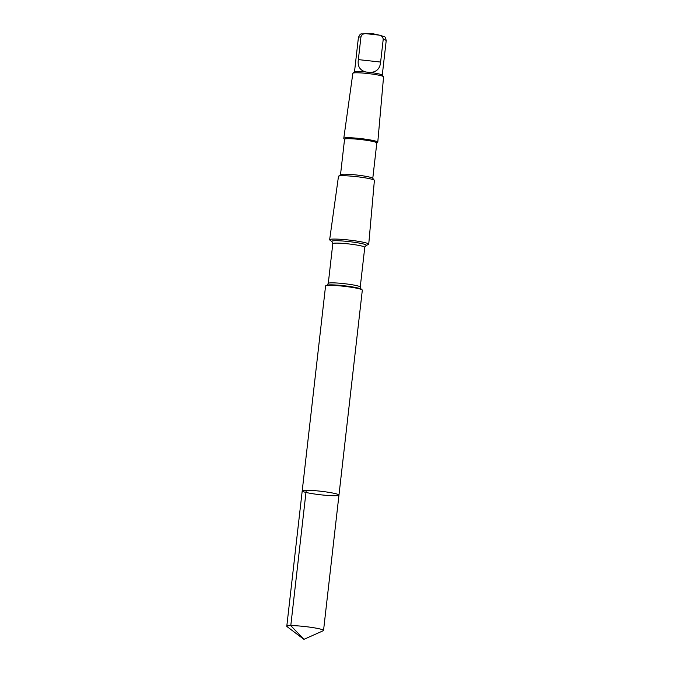 <?xml version="1.0" encoding="UTF-8"?>
<svg xmlns="http://www.w3.org/2000/svg" width="673" height="673" viewBox="0 0 673 673"><rect width="100%" height="100%" fill="white"/><g stroke="black" fill="none" stroke-linecap="round" stroke-linejoin="round"><path stroke-width="1.01" d="M302.211 490.911L325.564 285.975A18.491 1.775 6.5 0 1 325.858 285.705A18.491 1.775 6.5 0 1 345.392 286.454A18.491 1.775 6.5 0 1 362.091 289.836A18.491 1.775 6.5 0 1 362.318 290.164L338.965 495.101A18.499 1.775 -173.5 0 0 322.047 491.391A18.499 1.775 -173.5 0 0 302.211 490.911A18.499 1.775 -173.5 0 0 320.39 494.764A18.499 1.775 -173.5 0 0 338.965 495.101A18.499 1.775 -173.5 0 0 322.047 491.391A18.499 1.775 -173.5 0 0 302.211 490.911L286.791 626.26A18.499 1.775 6.5 0 1 306.627 626.74A18.499 1.775 6.5 0 1 323.545 630.45A18.499 1.775 6.5 0 1 323.276 630.71L303.918 639.35L286.992 626.571A18.499 1.775 6.5 0 1 286.791 626.26M369.46 72.785L370.116 72.465C376.51 72.171 380.009 68.705 380.624 62.059L383.206 39.396C383.004 36.956 381.625 35.534 379.076 35.114L365.927 33.667C363.361 33.515 361.695 34.609 360.938 36.948L358.356 59.611C357.355 66.198 359.845 70.329 365.826 71.994L370.116 72.465A13.982 1.338 6.5 0 1 382.214 75.056L383.517 76.672A15.462 1.481 6.5 0 1 383.568 76.815L377.78 142.171A17.103 1.64 6.5 0 1 377.679 142.323L376.804 143.013M366.028 245.502A17.372 1.666 6.5 0 0 350.406 241.767A17.372 1.666 6.5 0 0 331.991 241.624L329.888 240.084A19.668 1.884 6.5 0 1 329.644 239.739A19.668 1.884 6.5 0 1 350.742 240.253A19.668 1.884 6.5 0 1 368.737 244.19A19.668 1.884 6.5 0 1 368.425 244.476L366.028 245.502L364.774 247.302L360.248 287.043L361.065 289.087L362.091 289.836M329.644 239.739L338.485 176.343A18.07 1.733 6.5 0 1 338.586 176.191A18.07 1.733 6.5 0 1 357.859 176.814A18.07 1.733 6.5 0 1 374.323 180.263A18.07 1.733 6.5 0 1 374.39 180.431L368.737 244.19M338.586 176.191L340.605 174.593A16.236 1.556 6.5 0 1 357.918 175.157A16.236 1.556 6.5 0 1 372.716 178.252L374.323 180.263M340.521 174.66L344.559 139.269A16.236 1.556 6.5 0 1 361.965 139.69A16.236 1.556 6.5 0 1 376.813 142.945L372.783 178.337M344.551 139.345L343.844 138.47A17.103 1.64 6.5 0 1 343.785 138.302A17.103 1.64 6.5 0 1 362.133 138.747A17.103 1.64 6.5 0 1 377.78 142.171M343.785 138.302L352.845 73.315A15.462 1.481 6.5 0 1 352.93 73.189A15.462 1.481 6.5 0 1 369.427 73.719A15.462 1.481 6.5 0 1 383.517 76.672M352.93 73.189L354.562 71.902A13.982 1.338 6.5 0 1 365.826 71.994M306.215 490.272L290.786 625.621L303.918 639.35M383.206 39.396A13.982 1.338 6.5 0 1 386.209 40.582L382.272 75.124M379.076 35.114A10.659 1.018 6.5 0 1 380.539 35.408C384.88 37.326 384.914 35.055 386.209 40.582M331.991 241.624L332.807 243.668L328.281 283.4L327.028 285.209A17.372 1.666 6.5 0 1 345.384 285.907A17.372 1.666 6.5 0 1 361.065 289.087M328.281 283.4A16.085 1.539 6.5 0 1 345.527 283.821A16.085 1.539 6.5 0 1 360.248 287.043M332.807 243.668A16.085 1.539 6.5 0 1 350.061 244.08A16.085 1.539 6.5 0 1 364.774 247.302M380.539 35.408L372.918 33.743L365.111 33.65C360.232 34.592 361.039 32.304 358.423 37.419A13.982 1.338 6.5 0 1 360.938 36.948M365.111 33.65A10.659 1.018 6.5 0 1 365.927 33.667M358.356 59.611L380.624 62.059M338.965 495.101L323.545 630.45M327.028 285.209L325.858 285.705M358.423 37.419L354.486 71.961"/></g></svg>
